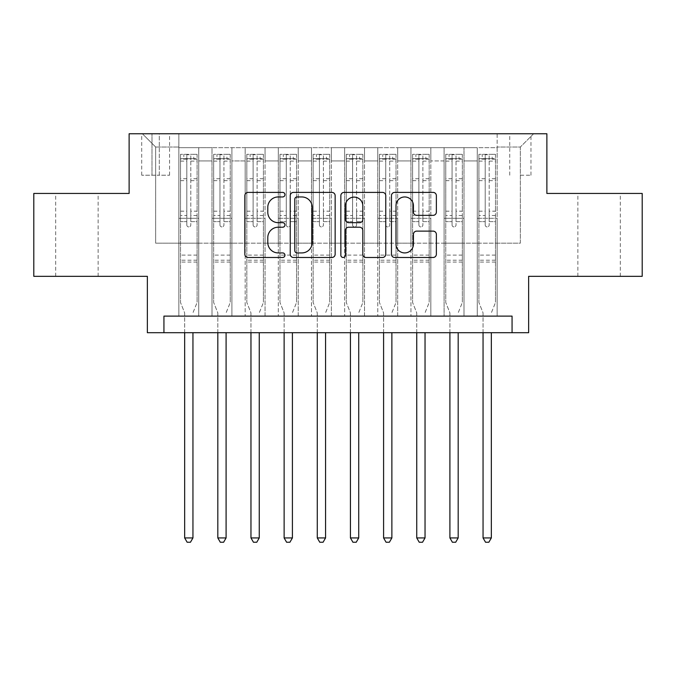 <?xml version="1.0" encoding="UTF-8"?>
<svg xmlns="http://www.w3.org/2000/svg" width="676" height="676" viewBox="0 0 676 676"><rect width="100%" height="100%" fill="white"/><g stroke="black" fill="none" stroke-linecap="round" stroke-linejoin="round"><path stroke-width="0.51" stroke-dasharray="3.38 2.54" d="M284.951 194.671A2.281 2.281 0 0 0 282.678 192.398L248.1 192.398A3.253 3.253 0 0 0 244.839 195.651L244.839 254.227A3.253 3.253 0 0 0 248.1 257.488L282.678 257.488A2.281 2.281 0 0 0 284.951 255.207A2.281 2.281 0 0 0 282.678 252.925L278.199 252.925A10.41 10.41 0 0 1 267.789 242.515L267.789 237.631A10.41 10.41 0 0 1 278.199 227.22L282.678 227.22A2.281 2.281 0 0 0 284.951 224.939A2.281 2.281 0 0 0 282.678 222.666L278.199 222.666A10.41 10.41 0 0 1 267.789 212.247L267.789 207.363A10.41 10.41 0 0 1 278.199 196.953L282.678 196.953A2.281 2.281 0 0 0 284.951 194.671M599.097 193.446L577.879 193.446L599.097 193.446M599.097 276.332L577.879 276.332L599.097 276.332M76.903 193.446L55.686 193.446L76.903 193.446M76.903 276.332L55.686 276.332L76.903 276.332M520.351 133.763L530.964 133.763L520.351 133.763M520.351 175.211L530.964 175.211L520.351 175.211M642.2 193.446L642.2 276.332L528.64 276.332L528.64 332.693L147.36 332.693L147.36 276.332L33.8 276.332L33.8 193.446L129.124 193.446L129.124 133.763L546.876 133.763L546.876 193.446L642.2 193.446M497.147 316.115L497.147 147.689L178.853 147.689L178.853 316.115L198.744 316.115L178.853 316.115L198.744 316.115L178.853 316.115L178.853 147.689L198.744 147.689L198.744 316.115L198.744 147.689L198.744 243.174L212.011 243.174L198.744 243.174L198.744 147.689L178.853 147.689L497.147 147.689L497.147 316.115L477.256 316.115L477.256 147.689L444.098 147.689L444.098 316.115L444.098 147.689L463.99 147.689L463.99 316.115L463.99 147.689L463.99 243.174L463.99 147.689L477.256 147.689L477.256 316.115L497.147 316.115L477.256 316.115L497.147 316.115L497.147 147.022L497.147 243.174L520.351 243.174L520.351 147.022L497.147 147.022L520.351 147.022L520.351 243.174L497.147 243.174L497.147 218.306L497.147 316.115M444.098 316.115L463.99 316.115L444.098 316.115L463.99 316.115L444.098 316.115L444.098 218.306L444.098 243.174L430.832 243.174L430.832 160.947L430.832 243.174L444.098 243.174L444.098 160.947L444.098 243.174L477.256 243.174L463.99 243.174L463.99 218.306L463.99 243.174L444.098 243.174L444.098 218.306L463.99 218.306L463.99 316.115L463.99 218.306L444.098 218.306L444.098 316.115M430.832 316.115L430.832 147.689L410.94 147.689L410.94 316.115L410.94 147.689L430.832 147.689L430.832 316.115L410.94 316.115L430.832 316.115L410.94 316.115L430.832 316.115L430.832 218.306L430.832 316.115M397.682 316.115L397.682 147.689L377.783 147.689L377.783 316.115L377.783 147.689L397.682 147.689L397.682 316.115L377.783 316.115L397.682 316.115L377.783 316.115L397.682 316.115L397.682 160.947L397.682 243.174L410.94 243.174L397.682 243.174L397.682 218.306L397.682 316.115M364.525 316.115L364.525 147.689L344.633 147.689L344.633 316.115L344.633 147.689L364.525 147.689L364.525 316.115L344.633 316.115L364.525 316.115L344.633 316.115L364.525 316.115L364.525 160.947L364.525 243.174L377.783 243.174L364.525 243.174L364.525 218.306L364.525 316.115M331.367 316.115L331.367 147.689L311.475 147.689L311.475 316.115L311.475 147.689L331.367 147.689L331.367 316.115L311.475 316.115L331.367 316.115L311.475 316.115L331.367 316.115L331.367 160.947L331.367 243.174L344.633 243.174L331.367 243.174L331.367 218.306L331.367 316.115M298.217 316.115L298.217 147.689L278.318 147.689L278.318 316.115L278.318 147.689L298.217 147.689L298.217 316.115L278.318 316.115L298.217 316.115L278.318 316.115L298.217 316.115L298.217 160.947L298.217 243.174L311.475 243.174L298.217 243.174L298.217 218.306L298.217 316.115M265.06 316.115L265.06 147.689L245.168 147.689L245.168 316.115L245.168 147.689L265.06 147.689L265.06 316.115L245.168 316.115L265.06 316.115L245.168 316.115L265.06 316.115L265.06 160.947L265.06 243.174L278.318 243.174L265.06 243.174L265.06 218.306L265.06 316.115M231.902 316.115L231.902 147.689L212.011 147.689L212.011 316.115L212.011 147.689L231.902 147.689L231.902 316.115L212.011 316.115L231.902 316.115L212.011 316.115L231.902 316.115L231.902 218.306L231.902 316.115M477.256 160.947L477.256 243.174L477.256 147.689L477.256 160.947L463.99 160.947L477.256 160.947M410.94 160.947L410.94 243.174L410.94 147.689L397.682 147.689L397.682 160.947L397.682 147.689L410.94 147.689L410.94 160.947L397.682 160.947L410.94 160.947M377.783 160.947L377.783 243.174L377.783 147.689L364.525 147.689L364.525 160.947L364.525 147.689L377.783 147.689L377.783 160.947L364.525 160.947L377.783 160.947M344.633 160.947L344.633 243.174L344.633 147.689L331.367 147.689L331.367 160.947L331.367 147.689L344.633 147.689L344.633 160.947L331.367 160.947L344.633 160.947M311.475 160.947L311.475 243.174L311.475 147.689L298.217 147.689L298.217 160.947L298.217 147.689L311.475 147.689L311.475 160.947L298.217 160.947L311.475 160.947M278.318 160.947L278.318 243.174L278.318 147.689L265.06 147.689L265.06 160.947L265.06 147.689L278.318 147.689L278.318 160.947L265.06 160.947L278.318 160.947M231.902 160.947L231.902 243.174L231.902 147.689L231.902 160.947L245.168 160.947L245.168 243.174L231.902 243.174L245.168 243.174L245.168 147.689L231.902 147.689L245.168 147.689L245.168 160.947L231.902 160.947M163.938 332.693L163.938 316.115L163.938 332.693L163.938 316.115L512.062 316.115L163.938 316.115L512.062 316.115L512.062 332.693M151.999 133.763L141.723 133.763L151.999 133.763L151.999 175.211L141.723 175.211L159.291 175.211L151.999 175.211L151.999 133.763M159.291 133.763L169.575 133.763L159.291 133.763L159.291 175.211L169.575 175.211L159.291 175.211L159.291 133.763M497.147 133.763L178.853 133.763L533.617 133.763L497.147 133.763L497.147 147.689L497.147 133.763M178.853 133.763L142.382 133.763L178.853 133.763L178.853 243.174L155.649 243.174L155.649 147.022L178.853 147.022L155.649 147.022L142.382 133.763L155.649 147.022L155.649 243.174L178.853 243.174L178.853 133.763M212.011 160.947L212.011 243.174L212.011 147.689L198.744 147.689L212.011 147.689L212.011 160.947L198.744 160.947L212.011 160.947M444.098 147.689L430.832 147.689L430.832 160.947L430.832 147.689L444.098 147.689L444.098 160.947L444.098 147.689M410.94 243.174L430.832 243.174L410.94 243.174L410.94 218.306L410.94 243.174M377.783 243.174L397.682 243.174L377.783 243.174L377.783 218.306L377.783 243.174M344.633 243.174L364.525 243.174L344.633 243.174L344.633 218.306L344.633 243.174M311.475 243.174L331.367 243.174L311.475 243.174L311.475 218.306L311.475 243.174M278.318 243.174L298.217 243.174L278.318 243.174L278.318 218.306L278.318 243.174M245.168 243.174L265.06 243.174L245.168 243.174L245.168 218.306L245.168 243.174M212.011 243.174L231.902 243.174L231.902 218.306L231.902 243.174L212.011 243.174L212.011 218.306L231.902 218.306L212.011 218.306L212.011 316.115L212.011 243.174M178.853 243.174L198.744 243.174L198.744 218.306L198.744 316.115L198.744 218.306L198.744 243.174L178.853 243.174L178.853 218.306L198.744 218.306L178.853 218.306L178.853 316.115L178.853 243.174M477.256 243.174L497.147 243.174L477.256 243.174L477.256 218.306L477.256 243.174M178.853 218.306L198.744 218.306L178.853 218.306M212.011 218.306L231.902 218.306L212.011 218.306M245.168 218.306L265.06 218.306L245.168 218.306L245.168 316.115L245.168 218.306L265.06 218.306L245.168 218.306M278.318 218.306L298.217 218.306L278.318 218.306L278.318 316.115L278.318 218.306L298.217 218.306L278.318 218.306M311.475 218.306L331.367 218.306L311.475 218.306L311.475 316.115L311.475 218.306L331.367 218.306L311.475 218.306M344.633 218.306L364.525 218.306L344.633 218.306L344.633 316.115L344.633 218.306L364.525 218.306L344.633 218.306M377.783 218.306L397.682 218.306L377.783 218.306L377.783 316.115L377.783 218.306L397.682 218.306L377.783 218.306M410.94 218.306L430.832 218.306L410.94 218.306L410.94 316.115L410.94 218.306L430.832 218.306L410.94 218.306M444.098 218.306L463.99 218.306L444.098 218.306M477.256 218.306L497.147 218.306L477.256 218.306L477.256 316.115L477.256 218.306L497.147 218.306L477.256 218.306M533.617 133.763L520.351 147.022L533.617 133.763M335.152 254.227L335.152 195.651A3.253 3.253 0 0 0 331.899 192.398L293.494 192.398A3.253 3.253 0 0 0 290.241 195.651L290.241 254.227A3.253 3.253 0 0 0 293.494 257.488L331.899 257.488A3.253 3.253 0 0 0 335.152 254.227M297.077 196.953A2.281 2.281 0 0 0 294.795 199.234L294.795 250.652A2.281 2.281 0 0 0 297.077 252.925L301.792 252.925A10.41 10.41 0 0 0 312.211 242.515L312.211 207.363A10.41 10.41 0 0 0 301.792 196.953L297.077 196.953M344.101 192.398L382.506 192.398A3.253 3.253 0 0 1 385.759 195.651L385.759 254.227A3.253 3.253 0 0 1 382.506 257.488L366.071 257.488A3.253 3.253 0 0 1 362.818 254.227L362.818 230.474A3.253 3.253 0 0 0 359.564 227.22L348.655 227.22A3.253 3.253 0 0 0 345.402 230.474L345.402 255.207A2.281 2.281 0 0 1 343.129 257.488A2.281 2.281 0 0 1 340.848 255.207L340.848 195.651A3.253 3.253 0 0 1 344.101 192.398M362.818 205.817A8.704 8.704 0 0 0 354.106 197.113A8.704 8.704 0 0 0 345.402 205.817L345.402 219.404A3.253 3.253 0 0 0 348.655 222.666L359.564 222.666A3.253 3.253 0 0 0 362.818 219.404L362.818 205.817M416.678 215.34L433.113 215.34A3.253 3.253 0 0 0 436.366 212.087L436.366 195.651A3.253 3.253 0 0 0 433.113 192.398L394.708 192.398A3.253 3.253 0 0 0 391.455 195.651L391.455 254.227A3.253 3.253 0 0 0 394.708 257.488L433.113 257.488A3.253 3.253 0 0 0 436.366 254.227L436.366 234.378A3.253 3.253 0 0 0 433.113 231.124L416.678 231.124A3.253 3.253 0 0 0 413.425 234.378L413.425 244.222A8.704 8.704 0 0 1 404.713 252.925A8.704 8.704 0 0 1 396.009 244.222L396.009 205.656A8.704 8.704 0 0 1 404.713 196.953A8.704 8.704 0 0 1 413.425 205.656L413.425 212.087A3.253 3.253 0 0 0 416.678 215.34M186.813 224.939A1.986 1.986 0 0 0 188.798 226.933A1.986 1.986 0 0 1 186.813 224.939L186.813 221.618L186.813 224.939M197.003 154.322L193.775 154.322L193.775 158.632L197.088 158.632L197.088 154.322L180.509 154.322L180.509 302.527L180.509 221.618L186.813 221.618L186.813 215.483L180.509 215.483M180.509 154.322L180.509 221.618L186.813 221.618L186.813 159.502C188.131 158.345 189.457 158.345 190.793 159.502L190.793 211.174L197.088 211.174L197.088 302.527L197.088 221.618L190.793 221.618L190.793 224.939A1.986 1.986 0 0 1 188.798 226.933A1.986 1.986 0 0 0 190.793 224.939L190.793 211.174M197.088 158.632L197.088 211.174M197.088 154.322L197.088 221.618L190.793 221.618L190.793 154.728L186.813 154.728L186.813 215.483M193.775 154.322L180.593 154.322M193.775 158.632L183.83 158.632L183.83 154.322M180.509 158.632L197.003 158.632M180.593 158.632L183.83 158.632M193.184 312.227L197.088 302.527L193.184 312.227A3.312 3.312 0 0 0 192.947 313.461A3.312 3.312 0 0 1 193.184 312.227M184.658 332.693L184.658 313.461A3.312 3.312 0 0 0 184.413 312.227L180.509 302.527L184.413 312.227A3.312 3.312 0 0 1 184.658 313.461L184.658 537.927L192.947 537.927L192.947 332.693M197.088 262.077L180.509 262.077M184.658 537.927L187.142 542.236L190.463 542.236L192.947 537.927M186.813 159.502L186.813 154.728M190.793 159.502L190.793 154.728M219.97 224.939A1.986 1.986 0 0 0 221.956 226.933A1.986 1.986 0 0 1 219.97 224.939L219.97 221.618L219.97 224.939M230.161 154.322L226.933 154.322L226.933 158.632L230.246 158.632L230.246 154.322L213.667 154.322L213.667 302.527L213.667 221.618L219.97 221.618L219.97 215.483L213.667 215.483M213.667 154.322L213.667 221.618L219.97 221.618L219.97 159.502C221.289 158.345 222.615 158.345 223.942 159.502L223.942 211.174L230.246 211.174L230.246 302.527L230.246 221.618L223.942 221.618L223.942 224.939A1.986 1.986 0 0 1 221.956 226.933A1.986 1.986 0 0 0 223.942 224.939L223.942 211.174M230.246 158.632L230.246 211.174M230.246 154.322L230.246 221.618L223.942 221.618L223.942 154.728L219.97 154.728L219.97 215.483M226.933 154.322L213.751 154.322M226.933 158.632L216.979 158.632L216.979 154.322M213.667 158.632L230.161 158.632M213.751 158.632L216.979 158.632M226.342 312.227L230.246 302.527L226.342 312.227A3.312 3.312 0 0 0 226.097 313.461A3.312 3.312 0 0 1 226.342 312.227M217.816 332.693L217.816 313.461A3.312 3.312 0 0 0 217.571 312.227L213.667 302.527L217.571 312.227A3.312 3.312 0 0 1 217.816 313.461L217.816 537.927L226.097 537.927L226.097 332.693M230.246 262.077L213.667 262.077M217.816 537.927L220.3 542.236L223.612 542.236L226.097 537.927M219.97 159.502L219.97 154.728M223.942 159.502L223.942 154.728M253.12 224.939A1.986 1.986 0 0 0 255.114 226.933A1.986 1.986 0 0 1 253.12 224.939L253.12 221.618L253.12 224.939M263.319 154.322L260.083 154.322L260.083 158.632L263.403 158.632L263.403 154.322L246.825 154.322L246.825 302.527L246.825 221.618L253.12 221.618L253.12 215.483L246.825 215.483M246.825 154.322L246.825 221.618L253.12 221.618L253.12 159.502C254.446 158.345 255.773 158.345 257.1 159.502L257.1 211.174L263.403 211.174L263.403 302.527L263.403 221.618L257.1 221.618L257.1 224.939A1.986 1.986 0 0 1 255.114 226.933A1.986 1.986 0 0 0 257.1 224.939L257.1 211.174M263.403 158.632L263.403 211.174M263.403 154.322L263.403 221.618L257.1 221.618L257.1 154.728L253.12 154.728L253.12 215.483M260.083 154.322L246.909 154.322M260.083 158.632L250.137 158.632L250.137 154.322M246.825 158.632L263.319 158.632M246.909 158.632L250.137 158.632M259.5 312.227L263.403 302.527L259.5 312.227A3.312 3.312 0 0 0 259.254 313.461A3.312 3.312 0 0 1 259.5 312.227M250.965 332.693L250.965 313.461A3.312 3.312 0 0 0 250.728 312.227L246.825 302.527L250.728 312.227A3.312 3.312 0 0 1 250.965 313.461L250.965 537.927L259.254 537.927L259.254 332.693M263.403 262.077L246.825 262.077M250.965 537.927L253.458 542.236L256.77 542.236L259.254 537.927M253.12 159.502L253.12 154.728M257.1 159.502L257.1 154.728M286.278 224.939A1.986 1.986 0 0 0 288.263 226.933A1.986 1.986 0 0 1 286.278 224.939L286.278 221.618L286.278 224.939M296.477 154.322L293.24 154.322L293.24 158.632L296.553 158.632L296.553 154.322L279.982 154.322L279.982 302.527L279.982 221.618L286.278 221.618L286.278 215.483L279.982 215.483M279.982 154.322L279.982 221.618L286.278 221.618L286.278 159.502C287.604 158.345 288.931 158.345 290.257 159.502L290.257 211.174L296.553 211.174L296.553 302.527L296.553 221.618L290.257 221.618L290.257 224.939A1.986 1.986 0 0 1 288.263 226.933A1.986 1.986 0 0 0 290.257 224.939L290.257 211.174M296.553 158.632L296.553 211.174M296.553 154.322L296.553 221.618L290.257 221.618L290.257 154.728L286.278 154.728L286.278 215.483M293.24 154.322L280.058 154.322M293.24 158.632L283.295 158.632L283.295 154.322M279.982 158.632L296.477 158.632M280.058 158.632L283.295 158.632M292.649 312.227L296.553 302.527L292.649 312.227A3.312 3.312 0 0 0 292.412 313.461A3.312 3.312 0 0 1 292.649 312.227M284.123 332.693L284.123 313.461A3.312 3.312 0 0 0 283.886 312.227L279.982 302.527L283.886 312.227A3.312 3.312 0 0 1 284.123 313.461L284.123 537.927L292.412 537.927L292.412 332.693M296.553 262.077L279.982 262.077M284.123 537.927L286.607 542.236L289.928 542.236L292.412 537.927M286.278 159.502L286.278 154.728M290.257 159.502L290.257 154.728M319.435 224.939A1.986 1.986 0 0 0 321.421 226.933A1.986 1.986 0 0 1 319.435 224.939L319.435 221.618L319.435 224.939M329.626 154.322L326.398 154.322L326.398 158.632L329.711 158.632L329.711 154.322L313.132 154.322L313.132 302.527L313.132 221.618L319.435 221.618L319.435 215.483L313.132 215.483M313.132 154.322L313.132 221.618L319.435 221.618L319.435 159.502C320.754 158.345 322.08 158.345 323.415 159.502L323.415 211.174L329.711 211.174L329.711 302.527L329.711 221.618L323.415 221.618L323.415 224.939A1.986 1.986 0 0 1 321.421 226.933A1.986 1.986 0 0 0 323.415 224.939L323.415 211.174M329.711 158.632L329.711 211.174M329.711 154.322L329.711 221.618L323.415 221.618L323.415 154.728L319.435 154.728L319.435 215.483M326.398 154.322L313.216 154.322M326.398 158.632L316.452 158.632L316.452 154.322M313.132 158.632L329.626 158.632M313.216 158.632L316.452 158.632M325.807 312.227L329.711 302.527L325.807 312.227A3.312 3.312 0 0 0 325.57 313.461A3.312 3.312 0 0 1 325.807 312.227M317.281 332.693L317.281 313.461A3.312 3.312 0 0 0 317.036 312.227L313.132 302.527L317.036 312.227A3.312 3.312 0 0 1 317.281 313.461L317.281 537.927L325.57 537.927L325.57 332.693M329.711 262.077L313.132 262.077M317.281 537.927L319.765 542.236L323.077 542.236L325.57 537.927M319.435 159.502L319.435 154.728M323.415 159.502L323.415 154.728M352.585 224.939A1.986 1.986 0 0 0 354.579 226.933A1.986 1.986 0 0 1 352.585 224.939L352.585 221.618L352.585 224.939M362.784 154.322L359.548 154.322L359.548 158.632L362.868 158.632L362.868 154.322L346.289 154.322L346.289 302.527L346.289 221.618L352.585 221.618L352.585 215.483L346.289 215.483M346.289 154.322L346.289 221.618L352.585 221.618L352.585 159.502C353.911 158.345 355.238 158.345 356.565 159.502L356.565 211.174L362.868 211.174L362.868 302.527L362.868 221.618L356.565 221.618L356.565 224.939A1.986 1.986 0 0 1 354.579 226.933A1.986 1.986 0 0 0 356.565 224.939L356.565 211.174M362.868 158.632L362.868 211.174M362.868 154.322L362.868 221.618L356.565 221.618L356.565 154.728L352.585 154.728L352.585 215.483M359.548 154.322L346.374 154.322M359.548 158.632L349.602 158.632L349.602 154.322M346.289 158.632L362.784 158.632M346.374 158.632L349.602 158.632M358.964 312.227L362.868 302.527L358.964 312.227A3.312 3.312 0 0 0 358.719 313.461A3.312 3.312 0 0 1 358.964 312.227M350.43 332.693L350.43 313.461A3.312 3.312 0 0 0 350.193 312.227L346.289 302.527L350.193 312.227A3.312 3.312 0 0 1 350.43 313.461L350.43 537.927L358.719 537.927L358.719 332.693M362.868 262.077L346.289 262.077M350.43 537.927L352.923 542.236L356.235 542.236L358.719 537.927M352.585 159.502L352.585 154.728M356.565 159.502L356.565 154.728M385.743 224.939A1.986 1.986 0 0 0 387.737 226.933A1.986 1.986 0 0 1 385.743 224.939L385.743 221.618L385.743 224.939M395.942 154.322L392.705 154.322L392.705 158.632L396.018 158.632L396.018 154.322L379.447 154.322L379.447 302.527L379.447 221.618L385.743 221.618L385.743 215.483L379.447 215.483M379.447 154.322L379.447 221.618L385.743 221.618L385.743 159.502C387.069 158.345 388.396 158.345 389.722 159.502L389.722 211.174L396.018 211.174L396.018 302.527L396.018 221.618L389.722 221.618L389.722 224.939A1.986 1.986 0 0 1 387.737 226.933A1.986 1.986 0 0 0 389.722 224.939L389.722 211.174M396.018 158.632L396.018 211.174M396.018 154.322L396.018 221.618L389.722 221.618L389.722 154.728L385.743 154.728L385.743 215.483M392.705 154.322L379.523 154.322M392.705 158.632L382.76 158.632L382.76 154.322M379.447 158.632L395.942 158.632M379.523 158.632L382.76 158.632M392.114 312.227L396.018 302.527L392.114 312.227A3.312 3.312 0 0 0 391.877 313.461A3.312 3.312 0 0 1 392.114 312.227M383.588 332.693L383.588 313.461A3.312 3.312 0 0 0 383.351 312.227L379.447 302.527L383.351 312.227A3.312 3.312 0 0 1 383.588 313.461L383.588 537.927L391.877 537.927L391.877 332.693M396.018 262.077L379.447 262.077M383.588 537.927L386.072 542.236L389.393 542.236L391.877 537.927M385.743 159.502L385.743 154.728M389.722 159.502L389.722 154.728M418.9 224.939A1.986 1.986 0 0 0 420.886 226.933A1.986 1.986 0 0 1 418.9 224.939L418.9 221.618L418.9 224.939M429.091 154.322L425.863 154.322L425.863 158.632L429.175 158.632L429.175 154.322L412.597 154.322L412.597 302.527L412.597 221.618L418.9 221.618L418.9 215.483L412.597 215.483M412.597 154.322L412.597 221.618L418.9 221.618L418.9 159.502C420.219 158.345 421.545 158.345 422.88 159.502L422.88 211.174L429.175 211.174L429.175 302.527L429.175 221.618L422.88 221.618L422.88 224.939A1.986 1.986 0 0 1 420.886 226.933A1.986 1.986 0 0 0 422.88 224.939L422.88 211.174M429.175 158.632L429.175 211.174M429.175 154.322L429.175 221.618L422.88 221.618L422.88 154.728L418.9 154.728L418.9 215.483M425.863 154.322L412.681 154.322M425.863 158.632L415.917 158.632L415.917 154.322M412.597 158.632L429.091 158.632M412.681 158.632L415.917 158.632M425.272 312.227L429.175 302.527L425.272 312.227A3.312 3.312 0 0 0 425.035 313.461A3.312 3.312 0 0 1 425.272 312.227M416.746 332.693L416.746 313.461A3.312 3.312 0 0 0 416.5 312.227L412.597 302.527L416.5 312.227A3.312 3.312 0 0 1 416.746 313.461L416.746 537.927L425.035 537.927L425.035 332.693M429.175 262.077L412.597 262.077M416.746 537.927L419.23 542.236L422.542 542.236L425.035 537.927M418.9 159.502L418.9 154.728M422.88 159.502L422.88 154.728M452.058 224.939A1.986 1.986 0 0 0 454.044 226.933A1.986 1.986 0 0 1 452.058 224.939L452.058 221.618L452.058 224.939M462.249 154.322L459.021 154.322L459.021 158.632L462.333 158.632L462.333 154.322L445.754 154.322L445.754 302.527L445.754 221.618L452.058 221.618L452.058 215.483L445.754 215.483M445.754 154.322L445.754 221.618L452.058 221.618L452.058 159.502C453.376 158.345 454.703 158.345 456.03 159.502L456.03 211.174L462.333 211.174L462.333 302.527L462.333 221.618L456.03 221.618L456.03 224.939A1.986 1.986 0 0 1 454.044 226.933A1.986 1.986 0 0 0 456.03 224.939L456.03 211.174M462.333 158.632L462.333 211.174M462.333 154.322L462.333 221.618L456.03 221.618L456.03 154.728L452.058 154.728L452.058 215.483M459.021 154.322L445.839 154.322M459.021 158.632L449.067 158.632L449.067 154.322M445.754 158.632L462.249 158.632M445.839 158.632L449.067 158.632M458.429 312.227L462.333 302.527L458.429 312.227A3.312 3.312 0 0 0 458.184 313.461A3.312 3.312 0 0 1 458.429 312.227M449.903 332.693L449.903 313.461A3.312 3.312 0 0 0 449.658 312.227L445.754 302.527L449.658 312.227A3.312 3.312 0 0 1 449.903 313.461L449.903 537.927L458.184 537.927L458.184 332.693M462.333 262.077L445.754 262.077M449.903 537.927L452.388 542.236L455.7 542.236L458.184 537.927M452.058 159.502L452.058 154.728M456.03 159.502L456.03 154.728M485.207 224.939A1.986 1.986 0 0 0 487.202 226.933A1.986 1.986 0 0 1 485.207 224.939L485.207 221.618L485.207 224.939M495.407 154.322L492.17 154.322L492.17 158.632L495.491 158.632L495.491 154.322L478.912 154.322L478.912 302.527L478.912 221.618L485.207 221.618L485.207 215.483L478.912 215.483M478.912 154.322L478.912 221.618L485.207 221.618L485.207 159.502C486.534 158.345 487.861 158.345 489.187 159.502L489.187 211.174L495.491 211.174L495.491 302.527L495.491 221.618L489.187 221.618L489.187 224.939A1.986 1.986 0 0 1 487.202 226.933A1.986 1.986 0 0 0 489.187 224.939L489.187 211.174M495.491 158.632L495.491 211.174M495.491 154.322L495.491 221.618L489.187 221.618L489.187 154.728L485.207 154.728L485.207 215.483M492.17 154.322L478.997 154.322M492.17 158.632L482.225 158.632L482.225 154.322M478.912 158.632L495.407 158.632M478.997 158.632L482.225 158.632M491.587 312.227L495.491 302.527L491.587 312.227A3.312 3.312 0 0 0 491.342 313.461A3.312 3.312 0 0 1 491.587 312.227M483.053 332.693L483.053 313.461A3.312 3.312 0 0 0 482.816 312.227L478.912 302.527L482.816 312.227A3.312 3.312 0 0 1 483.053 313.461L483.053 537.927L491.342 537.927L491.342 332.693M495.491 262.077L478.912 262.077M483.053 537.927L485.537 542.236L488.858 542.236L491.342 537.927M485.207 159.502L485.207 154.728M489.187 159.502L489.187 154.728M444.098 160.947L430.832 160.947L444.098 160.947M197.088 255.114L180.509 255.114M197.088 215.483L190.793 215.483M180.509 211.174L186.813 211.174M186.813 178.734L180.509 178.734M197.088 178.734L190.793 178.734M180.509 180.669L186.813 180.669M190.793 180.669L197.088 180.669M186.813 159.156L180.509 159.156M180.509 161.099L186.813 161.099M197.088 159.156L190.793 159.156M190.793 161.099L197.088 161.099M197.088 260.209L180.509 260.209M230.246 255.114L213.667 255.114M230.246 215.483L223.942 215.483M213.667 211.174L219.97 211.174M219.97 178.734L213.667 178.734M230.246 178.734L223.942 178.734M213.667 180.669L219.97 180.669M223.942 180.669L230.246 180.669M219.97 159.156L213.667 159.156M213.667 161.099L219.97 161.099M230.246 159.156L223.942 159.156M223.942 161.099L230.246 161.099M230.246 260.209L213.667 260.209M263.403 255.114L246.825 255.114M263.403 215.483L257.1 215.483M246.825 211.174L253.12 211.174M253.12 178.734L246.825 178.734M263.403 178.734L257.1 178.734M246.825 180.669L253.12 180.669M257.1 180.669L263.403 180.669M253.12 159.156L246.825 159.156M246.825 161.099L253.12 161.099M263.403 159.156L257.1 159.156M257.1 161.099L263.403 161.099M263.403 260.209L246.825 260.209M296.553 255.114L279.982 255.114M296.553 215.483L290.257 215.483M279.982 211.174L286.278 211.174M286.278 178.734L279.982 178.734M296.553 178.734L290.257 178.734M279.982 180.669L286.278 180.669M290.257 180.669L296.553 180.669M286.278 159.156L279.982 159.156M279.982 161.099L286.278 161.099M296.553 159.156L290.257 159.156M290.257 161.099L296.553 161.099M296.553 260.209L279.982 260.209M329.711 255.114L313.132 255.114M329.711 215.483L323.415 215.483M313.132 211.174L319.435 211.174M319.435 178.734L313.132 178.734M329.711 178.734L323.415 178.734M313.132 180.669L319.435 180.669M323.415 180.669L329.711 180.669M319.435 159.156L313.132 159.156M313.132 161.099L319.435 161.099M329.711 159.156L323.415 159.156M323.415 161.099L329.711 161.099M329.711 260.209L313.132 260.209M362.868 255.114L346.289 255.114M362.868 215.483L356.565 215.483M346.289 211.174L352.585 211.174M352.585 178.734L346.289 178.734M362.868 178.734L356.565 178.734M346.289 180.669L352.585 180.669M356.565 180.669L362.868 180.669M352.585 159.156L346.289 159.156M346.289 161.099L352.585 161.099M362.868 159.156L356.565 159.156M356.565 161.099L362.868 161.099M362.868 260.209L346.289 260.209M396.018 255.114L379.447 255.114M396.018 215.483L389.722 215.483M379.447 211.174L385.743 211.174M385.743 178.734L379.447 178.734M396.018 178.734L389.722 178.734M379.447 180.669L385.743 180.669M389.722 180.669L396.018 180.669M385.743 159.156L379.447 159.156M379.447 161.099L385.743 161.099M396.018 159.156L389.722 159.156M389.722 161.099L396.018 161.099M396.018 260.209L379.447 260.209M429.175 255.114L412.597 255.114M429.175 215.483L422.88 215.483M412.597 211.174L418.9 211.174M418.9 178.734L412.597 178.734M429.175 178.734L422.88 178.734M412.597 180.669L418.9 180.669M422.88 180.669L429.175 180.669M418.9 159.156L412.597 159.156M412.597 161.099L418.9 161.099M429.175 159.156L422.88 159.156M422.88 161.099L429.175 161.099M429.175 260.209L412.597 260.209M462.333 255.114L445.754 255.114M462.333 215.483L456.03 215.483M445.754 211.174L452.058 211.174M452.058 178.734L445.754 178.734M462.333 178.734L456.03 178.734M445.754 180.669L452.058 180.669M456.03 180.669L462.333 180.669M452.058 159.156L445.754 159.156M445.754 161.099L452.058 161.099M462.333 159.156L456.03 159.156M456.03 161.099L462.333 161.099M462.333 260.209L445.754 260.209M495.491 255.114L478.912 255.114M495.491 215.483L489.187 215.483M478.912 211.174L485.207 211.174M485.207 178.734L478.912 178.734M495.491 178.734L489.187 178.734M478.912 180.669L485.207 180.669M489.187 180.669L495.491 180.669M485.207 159.156L478.912 159.156M478.912 161.099L485.207 161.099M495.491 159.156L489.187 159.156M489.187 161.099L495.491 161.099M495.491 260.209L478.912 260.209M577.879 276.332L577.879 193.446M55.686 276.332L55.686 193.446M509.746 175.211L509.746 133.763M141.723 175.211L141.723 133.763M169.575 175.211L169.575 133.763M530.964 175.211L530.964 133.763M98.121 276.332L98.121 193.446M620.314 276.332L620.314 193.446"/><path stroke-width="1.01" d="M284.951 194.671A2.281 2.281 0 0 0 282.678 192.398L248.1 192.398A3.253 3.253 0 0 0 244.839 195.651L244.839 254.227A3.253 3.253 0 0 0 248.1 257.488L282.678 257.488A2.281 2.281 0 0 0 284.951 255.207A2.281 2.281 0 0 0 282.678 252.925L278.199 252.925A10.41 10.41 0 0 1 267.789 242.515L267.789 237.631A10.41 10.41 0 0 1 278.199 227.22L282.678 227.22A2.281 2.281 0 0 0 284.951 224.939A2.281 2.281 0 0 0 282.678 222.666L278.199 222.666A10.41 10.41 0 0 1 267.789 212.247L267.789 207.363A10.41 10.41 0 0 1 278.199 196.953L282.678 196.953A2.281 2.281 0 0 0 284.951 194.671M433.113 215.34A3.253 3.253 0 0 0 436.366 212.087L436.366 195.651A3.253 3.253 0 0 0 433.113 192.398L394.708 192.398A3.253 3.253 0 0 0 391.455 195.651L391.455 254.227A3.253 3.253 0 0 0 394.708 257.488L433.113 257.488A3.253 3.253 0 0 0 436.366 254.227L436.366 234.378A3.253 3.253 0 0 0 433.113 231.124L416.678 231.124A3.253 3.253 0 0 0 413.425 234.378L413.425 244.222A8.704 8.704 0 0 1 404.713 252.925A8.704 8.704 0 0 1 396.009 244.222L396.009 205.656A8.704 8.704 0 0 1 404.713 196.953A8.704 8.704 0 0 1 413.425 205.656L413.425 212.087A3.253 3.253 0 0 0 416.678 215.34L433.113 215.34M512.062 332.693L528.64 332.693L528.64 276.332L642.2 276.332L642.2 193.446L546.876 193.446L546.876 133.763L129.124 133.763L129.124 193.446L33.8 193.446L33.8 276.332L147.36 276.332L147.36 332.693L512.062 332.693L512.062 316.115L163.938 316.115L163.938 332.693M335.152 195.651A3.253 3.253 0 0 0 331.899 192.398L293.494 192.398A3.253 3.253 0 0 0 290.241 195.651L290.241 254.227A3.253 3.253 0 0 0 293.494 257.488L331.899 257.488A3.253 3.253 0 0 0 335.152 254.227L335.152 195.651M344.101 192.398L382.506 192.398A3.253 3.253 0 0 1 385.759 195.651L385.759 254.227A3.253 3.253 0 0 1 382.506 257.488L366.071 257.488A3.253 3.253 0 0 1 362.818 254.227L362.818 230.474A3.253 3.253 0 0 0 359.564 227.22L348.655 227.22A3.253 3.253 0 0 0 345.402 230.474L345.402 255.207A2.281 2.281 0 0 1 343.129 257.488A2.281 2.281 0 0 1 340.848 255.207L340.848 195.651A3.253 3.253 0 0 1 344.101 192.398M297.077 196.953A2.281 2.281 0 0 0 294.795 199.234L294.795 250.652A2.281 2.281 0 0 0 297.077 252.925L301.792 252.925A10.41 10.41 0 0 0 312.211 242.515L312.211 207.363A10.41 10.41 0 0 0 301.792 196.953L297.077 196.953M362.818 205.817A8.704 8.704 0 0 0 354.106 197.113A8.704 8.704 0 0 0 345.402 205.817L345.402 219.404A3.253 3.253 0 0 0 348.655 222.666L359.564 222.666A3.253 3.253 0 0 0 362.818 219.404L362.818 205.817M184.658 332.693L184.658 537.927L192.947 537.927L192.947 332.693M192.947 537.927L190.463 542.236L187.142 542.236L184.658 537.927M217.816 332.693L217.816 537.927L226.097 537.927L226.097 332.693M226.097 537.927L223.612 542.236L220.3 542.236L217.816 537.927M250.965 332.693L250.965 537.927L259.254 537.927L259.254 332.693M259.254 537.927L256.77 542.236L253.458 542.236L250.965 537.927M284.123 332.693L284.123 537.927L292.412 537.927L292.412 332.693M292.412 537.927L289.928 542.236L286.607 542.236L284.123 537.927M317.281 332.693L317.281 537.927L325.57 537.927L325.57 332.693M325.57 537.927L323.077 542.236L319.765 542.236L317.281 537.927M350.43 332.693L350.43 537.927L358.719 537.927L358.719 332.693M358.719 537.927L356.235 542.236L352.923 542.236L350.43 537.927M383.588 332.693L383.588 537.927L391.877 537.927L391.877 332.693M391.877 537.927L389.393 542.236L386.072 542.236L383.588 537.927M416.746 332.693L416.746 537.927L425.035 537.927L425.035 332.693M425.035 537.927L422.542 542.236L419.23 542.236L416.746 537.927M449.903 332.693L449.903 537.927L458.184 537.927L458.184 332.693M458.184 537.927L455.7 542.236L452.388 542.236L449.903 537.927M483.053 332.693L483.053 537.927L491.342 537.927L491.342 332.693M491.342 537.927L488.858 542.236L485.537 542.236L483.053 537.927"/></g></svg>
